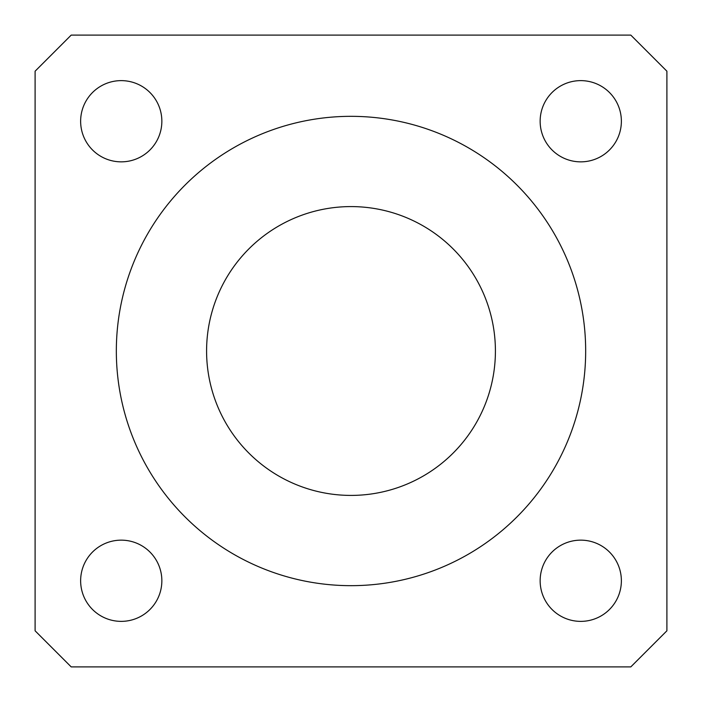<?xml version="1.0" encoding="UTF-8"?>
<svg xmlns="http://www.w3.org/2000/svg" width="702" height="702" viewBox="0 0 702 702"><rect width="100%" height="100%" fill="white"/><g stroke="black" fill="none" stroke-linecap="round" stroke-linejoin="round"><path stroke-width="1.05" d="M621.375 580.756A40.619 40.619 0 0 1 560.45 615.935A40.619 40.619 0 0 1 560.45 545.586A40.619 40.619 0 0 1 621.375 580.756M161.855 580.756A40.619 40.619 0 0 1 100.939 615.935A40.619 40.619 0 0 1 100.939 545.586A40.619 40.619 0 0 1 161.855 580.756M161.855 121.244A40.619 40.619 0 0 1 100.939 156.414A40.619 40.619 0 0 1 100.939 86.065A40.619 40.619 0 0 1 161.855 121.244M621.375 121.244A40.619 40.619 0 0 1 560.45 156.414A40.619 40.619 0 0 1 560.45 86.065A40.619 40.619 0 0 1 621.375 121.244M666.9 630.8L630.8 666.9L71.2 666.9L35.1 630.8L35.1 71.2L71.2 35.1L630.8 35.1L666.9 71.2L666.9 630.8M495.41 351A144.41 144.41 0 0 1 278.791 476.061A144.41 144.41 0 0 1 278.791 225.939A144.41 144.41 0 0 1 495.41 351M585.67 351A234.67 234.67 0 0 1 233.669 554.229A234.67 234.67 0 0 1 233.669 147.771A234.67 234.67 0 0 1 585.67 351"/></g></svg>
